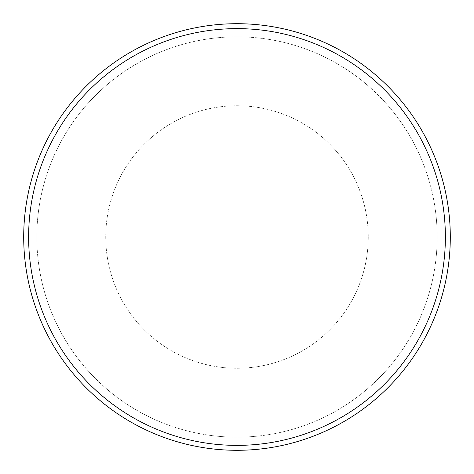 <?xml version="1.0" encoding="UTF-8"?>
<svg xmlns="http://www.w3.org/2000/svg" width="474" height="474" viewBox="0 0 474 474"><rect width="100%" height="100%" fill="white"/><g stroke="black" fill="none" stroke-linecap="round" stroke-linejoin="round"><path stroke-width="0.36" stroke-dasharray="2.37 1.78" d="M445.376 237A208.376 208.376 0 0 1 237 445.376A208.376 208.376 0 0 1 28.624 237A208.376 208.376 0 0 1 237 28.624A208.376 208.376 0 0 1 445.376 237M437.176 237A200.176 200.176 0 0 1 237 437.176A200.176 200.176 0 0 1 36.824 237A200.176 200.176 0 0 1 237 36.824A200.176 200.176 0 0 1 437.176 237A200.176 200.176 0 0 1 237 437.176A200.176 200.176 0 0 1 36.824 237A200.176 200.176 0 0 1 237 36.824A200.176 200.176 0 0 1 437.176 237M450.3 237A213.3 213.3 0 0 1 237 450.3A213.3 213.3 0 0 1 23.7 237A213.3 213.3 0 0 1 237 23.7A213.3 213.3 0 0 1 450.3 237M368.262 237A131.262 131.262 0 0 1 237 368.262A131.262 131.262 0 0 1 105.738 237A131.262 131.262 0 0 1 237 105.738A131.262 131.262 0 0 1 368.262 237A131.262 131.262 0 0 1 237 368.262A131.262 131.262 0 0 1 105.738 237A131.262 131.262 0 0 1 237 105.738A131.262 131.262 0 0 1 368.262 237"/><path stroke-width="0.71" d="M445.376 237A208.376 208.376 0 0 1 237 445.376A208.376 208.376 0 0 1 28.624 237A208.376 208.376 0 0 1 237 28.624A208.376 208.376 0 0 1 445.376 237M450.3 237A213.3 213.3 0 0 1 237 450.3A213.3 213.3 0 0 1 23.7 237A213.3 213.3 0 0 1 237 23.7A213.3 213.3 0 0 1 450.3 237"/></g></svg>
